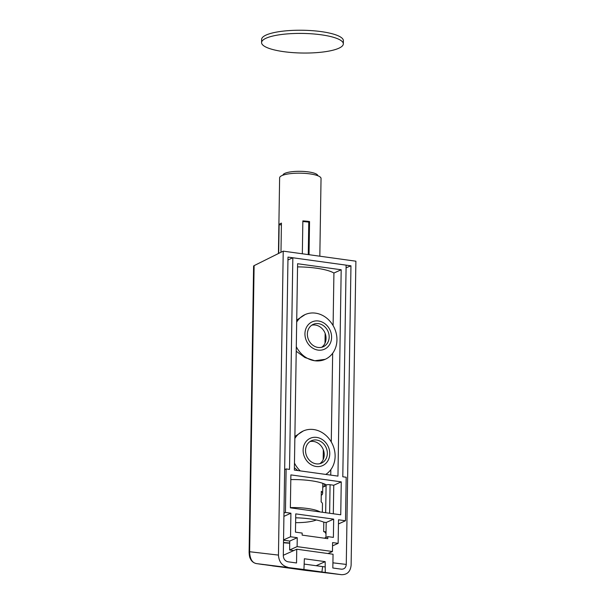 <?xml version="1.0" encoding="UTF-8"?>
<svg xmlns="http://www.w3.org/2000/svg" width="605" height="605" viewBox="0 0 605 605"><rect width="100%" height="100%" fill="white"/><g stroke="black" fill="none" stroke-linecap="round" stroke-linejoin="round"><path stroke-width="0.91" d="M324.182 486.579L324.227 483.871M325.581 484.476L325.558 485.928M350.96 265.814L346.272 564.427C345.947 567.641 344.343 569.229 341.47 569.192L332.833 567.997L333.052 554.24L296.752 549.219L296.533 562.975L288.018 561.795C285.106 561.069 283.533 559.043 283.299 555.708L287.995 257.095L350.96 265.814L346.075 267.811M305.366 570.356L256.603 563.618L303.944 569.494L304.368 558.755L325.165 561.637L316.105 565.72M325.165 561.637L325.256 572.443L341.349 574.667L304.973 570.311A5.453 0.945 97.6 0 0 304.98 570.311M296.752 549.219L283.306 555.277M287.882 567.271C282.066 565.811 278.92 561.758 278.451 555.095L283.231 251.135L355.891 261.194L351.119 565.153C350.469 571.574 347.262 574.758 341.507 574.689L341.349 574.667M325.256 572.443L303.944 569.494M304.285 564.087L325.082 566.93M321.898 572.027L322.624 566.62M278.451 555.095L249.623 551.73C249.918 558.982 252.24 562.945 256.603 563.618A5.453 4.832 98.5 0 1 256.528 563.61A5.453 4.832 98.5 0 1 256.286 563.565M263.372 564.609L256.52 563.603C253.45 562.968 251.325 561.16 250.137 558.188C249.593 557.258 249.245 555.284 249.109 552.267L253.601 266.177A5.453 1.308 -179.1 0 1 254.115 265.633L249.623 551.73A5.453 1.308 -179.1 0 0 249.109 552.267L249.109 552.267A5.453 1.308 -179.1 0 0 249.109 552.274M254.115 265.633L283.231 251.135M283.503 542.753A33.789 8.099 -179.1 0 0 289.727 543.214M326.034 531.893L323.652 531.561L323.796 522.168L326.178 522.501L325.944 537.474M326.004 533.459A32.7 7.842 0.9 0 0 325.513 533.088A2.723 0.65 0.9 0 1 325.354 532.869A2.723 0.65 0.9 0 1 325.702 532.559A33.699 8.077 -179.1 0 0 323.652 531.561M289.727 542.957A32.7 7.842 0.9 0 1 283.511 542.481M290.808 479.591A33.699 8.077 0.9 0 1 326.45 484.938A2.723 0.65 0.9 0 1 330.073 484.726L333.763 485.24L333.317 513.774M322.737 487.131A32.7 7.842 -179.1 0 0 326.095 485.626M293.765 550.565L289.621 549.99L289.757 541.067L283.548 540.205M319.856 463.68A12.266 10.603 65.7 0 0 323.698 450.922A12.266 10.603 65.7 0 0 313.511 441.446A12.266 10.603 65.7 0 0 309.911 441.612M316.627 440.039A12.266 10.603 -114.3 0 1 327.055 450.475A12.266 10.603 -114.3 0 1 321.482 463.127A12.266 10.603 -114.3 0 1 306.773 456.299A12.266 10.603 -114.3 0 1 311.401 440.765A12.266 10.603 -114.3 0 1 316.627 440.039M316.211 466.493A14.989 12.962 -114.3 0 1 305.018 443.072A14.989 12.962 -114.3 0 1 328.091 446.263A14.989 12.962 -114.3 0 1 316.211 466.493M325.77 474.418A24.525 21.205 65.7 0 0 335.117 456.367A24.525 21.205 65.7 0 0 313.692 429.542A24.525 21.205 65.7 0 0 303.249 430.994A24.525 21.205 65.7 0 0 294.854 438.466M294.469 463.067A24.525 21.205 65.7 0 0 300.262 470.887M341.19 269.762L337.953 476.105L294.355 470.07L297.599 263.727L341.19 269.762L333.922 273.036L333.098 325.558M321.678 347.285A12.266 10.603 65.7 0 0 325.52 334.52A12.266 10.603 65.7 0 0 315.334 325.044A12.266 10.603 65.7 0 0 311.741 325.21M318.457 323.637A12.266 10.603 -114.3 0 1 328.878 334.073A12.266 10.603 -114.3 0 1 323.312 346.726A12.266 10.603 -114.3 0 1 308.603 339.904A12.266 10.603 -114.3 0 1 313.231 324.363A12.266 10.603 -114.3 0 1 318.457 323.637M318.041 350.098A14.989 12.962 -114.3 0 1 306.848 326.67A14.989 12.962 -114.3 0 1 329.922 329.869A14.989 12.962 -114.3 0 1 318.041 350.098M296.299 346.673A24.525 21.205 65.7 0 0 314.774 360.754A24.525 21.205 65.7 0 0 325.225 359.31A24.525 21.205 65.7 0 0 336.947 339.965A24.525 21.205 65.7 0 0 315.523 313.148A24.525 21.205 65.7 0 0 305.079 314.592A24.525 21.205 65.7 0 0 296.684 322.064M296.715 320.083L305.079 314.592M325.225 359.31L314.774 360.754L304.92 357.54L296.223 351.255M297.698 470.531L294.393 467.65M294.885 436.477L303.249 430.994M330.837 469.646L330.746 475.106M297.547 266.881A38.054 9.12 0.9 0 1 333.922 273.036M332.667 353.252L331.268 441.96M295.694 517.82A33.699 8.077 0.9 0 1 323.796 522.168M341.258 481.867L340.744 514.802L290.362 507.829L290.884 474.895L341.258 481.867L333.763 485.24M327.834 536.627L327.797 538.669L302.145 535.122L302.175 533.073L295.467 532.143L295.754 513.879L333.673 519.128L333.385 537.391L327.834 536.627L324.348 538.193M333.673 519.128L326.178 522.501M292.835 257.768L346.12 265.141L342.793 476.778L346.189 477.247L345.5 520.761L338.513 519.793L338.142 543.351L332.591 542.587L332.455 551.51L297.108 546.617L297.252 537.694L290.544 536.764L290.914 513.206L285.439 512.45L286.12 468.928L289.515 469.404L292.835 257.768L287.95 259.969M286.12 468.928L284.652 469.593M285.439 512.45L283.972 513.108M290.914 513.206L283.919 516.36M290.544 536.764L283.548 539.917M297.252 537.694L289.757 541.067M297.108 546.617L289.621 549.99M332.455 551.51L327.948 553.537M338.142 543.351L332.538 545.876M345.5 520.761L338.452 523.938M322.344 512.254L322.473 503.957A27.255 6.534 -179.1 0 0 321.149 501.9L321.315 491.32A27.255 6.534 0.9 0 1 322.639 493.377A27.255 6.534 0.9 0 1 321.247 495.397M316.347 519.975A24.525 5.884 0.9 0 1 295.618 522.652M320.181 511.959A27.255 6.534 -179.1 0 0 290.37 507.61M278.686 253.397L279.139 224.674A20.714 4.969 0.9 0 1 281.431 223.101L280.977 252.255M279.139 224.674L281.408 224.894M278.436 253.518L279.623 177.817A20.714 4.969 0.9 0 1 307.053 173.544A20.714 4.969 0.9 0 1 321.043 178.467L319.826 256.195M302.334 253.775L302.855 220.901A20.714 4.969 0.9 0 1 306.304 221.165A20.714 4.969 0.9 0 1 309.556 221.551L309.034 254.705M302.84 221.513L308.769 222.095L308.255 254.599M309.556 221.551L308.769 222.095M282.936 175.193A17.439 4.182 0.9 0 1 306.032 171.623A17.439 4.182 0.9 0 1 317.814 175.737M318.57 52.476A40.883 9.801 -179.1 0 0 343.33 43.87A40.883 9.801 -179.1 0 0 302.606 33.426A40.883 9.801 -179.1 0 0 261.579 42.584A40.883 9.801 -179.1 0 0 318.57 52.476M261.579 42.584L261.632 39.408A40.883 9.801 0.9 0 1 302.659 30.25A40.883 9.801 0.9 0 1 343.375 40.694L343.33 43.87M332.916 562.824L346.272 564.427M329.627 513.259L330.073 484.726M272.439 565.887L341.507 574.689M326.11 484.749L325.671 512.715M325.361 532.37L325.354 532.869M325.15 333.4L324.998 343.247M323.32 449.802L323.168 459.649M322.798 483.334L322.639 493.377"/></g></svg>
